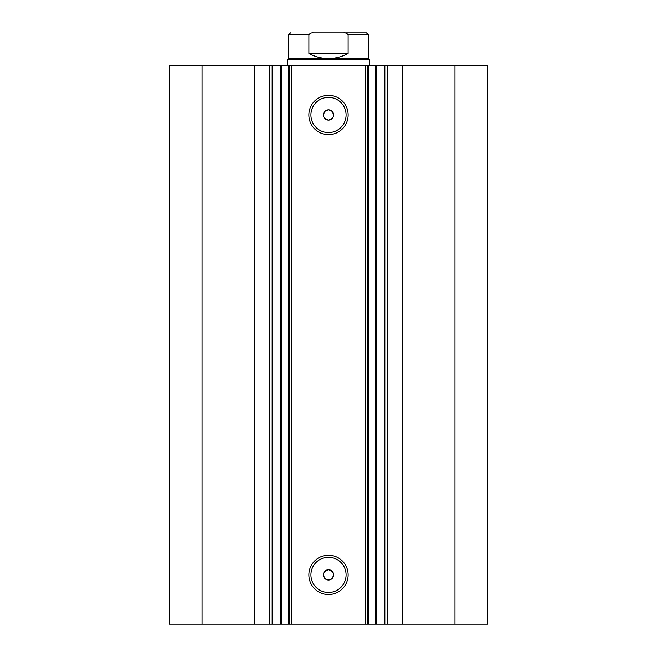 <?xml version="1.0" encoding="UTF-8"?>
<svg xmlns="http://www.w3.org/2000/svg" width="657" height="657" viewBox="0 0 657 657"><rect width="100%" height="100%" fill="white"/><g stroke="black" fill="none" stroke-linecap="round" stroke-linejoin="round"><path stroke-width="0.99" d="M348.826 32.85L313.52 32.85C311.418 32.612 309.874 33.293 308.889 34.903L288.464 34.903L290.517 32.85M288.464 58.514L368.536 58.514L369.562 59.541L287.438 59.541L288.464 58.514L288.464 34.903M368.536 58.514L368.536 34.903L348.111 34.903L348.111 53.381C342.018 56.773 335.481 58.481 328.5 58.514C321.519 58.481 314.982 56.773 308.889 53.381L308.889 34.903M348.111 34.903C347.126 33.293 345.582 32.612 343.48 32.85L313.52 32.85M348.111 53.381L308.889 53.381M343.48 32.85L366.483 32.85L368.536 34.903M254.686 624.15L254.686 65.7L169.383 65.7L169.383 624.15L280.728 624.15L280.728 65.7L291.544 65.7L291.544 624.15L288.546 624.15L288.546 65.7M272.146 624.15L272.146 65.7L280.728 65.7M454.973 65.7L454.973 624.15L487.617 624.15L487.617 65.7L368.454 65.7L368.454 624.15L291.544 624.15M454.973 624.15L368.454 624.15M328.5 134.619A19.644 19.644 0 0 1 308.856 114.975A19.644 19.644 0 0 1 328.5 95.331A19.644 19.644 0 0 1 348.144 114.975A19.644 19.644 0 0 1 328.5 134.619M328.5 97.384A17.583 17.583 0 0 0 310.909 114.975A17.583 17.583 0 0 0 328.5 132.566A17.583 17.583 0 0 0 346.083 114.975A17.583 17.583 0 0 0 328.5 97.384M328.5 594.511A19.636 19.636 0 0 1 308.864 574.875A19.636 19.636 0 0 1 328.5 555.239A19.636 19.636 0 0 1 348.136 574.875A19.636 19.636 0 0 1 328.5 594.511M328.5 557.292A17.583 17.583 0 0 0 310.917 574.875A17.583 17.583 0 0 0 328.5 592.466A17.583 17.583 0 0 0 346.083 574.875A17.583 17.583 0 0 0 328.5 557.292M328.5 580.008L325.42 578.981C322.094 574.448 323.121 571.368 328.5 569.742A5.133 5.133 0 0 0 323.367 574.875A5.133 5.133 0 0 0 328.5 580.008A5.133 5.133 0 0 0 333.633 574.875A5.133 5.133 0 0 0 328.5 569.742C333.879 571.376 334.906 574.456 331.58 578.981L328.5 580.008M325.42 110.869C322.094 115.394 323.121 118.474 328.5 120.108C333.879 118.482 334.906 115.402 331.58 110.869L328.5 109.842A5.133 5.133 0 0 0 323.367 114.975A5.133 5.133 0 0 0 328.5 120.108A5.133 5.133 0 0 0 333.633 114.975A5.133 5.133 0 0 0 328.5 109.842L325.42 110.869M281.672 65.7L281.672 624.15L288.546 624.15M281.672 624.15L280.728 624.15M376.116 624.15L376.272 65.7M365.456 624.15L365.456 65.7L291.544 65.7M365.456 65.7L368.454 65.7M254.686 65.7L272.146 65.7M202.028 624.15L202.028 65.7M367.509 65.7L367.509 624.15M289.491 624.15L289.491 65.7M384.854 624.15L384.854 65.7M402.314 624.15L402.314 65.7M387.605 624.15L387.605 65.7M375.328 624.15L375.328 65.7M269.395 624.15L269.395 65.7M287.438 65.7L287.438 59.541M369.562 65.7L369.562 59.541"/></g></svg>
